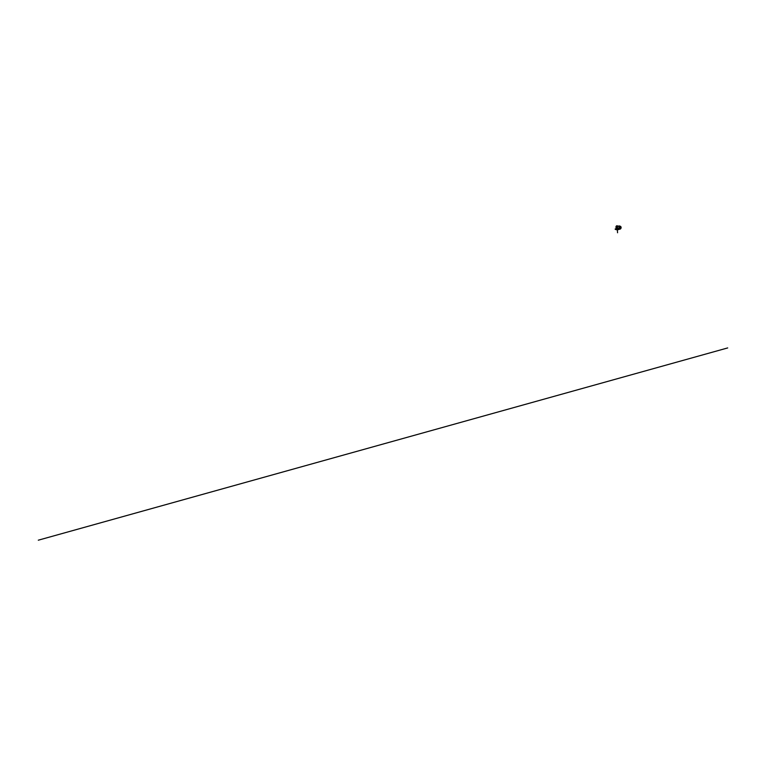 <?xml version="1.0" encoding="UTF-8"?>
<svg xmlns="http://www.w3.org/2000/svg" width="766" height="766" viewBox="0 0 766 766"><rect width="100%" height="100%" fill="white"/><g stroke="black" fill="none" stroke-linecap="round" stroke-linejoin="round"><path stroke-width="1.15" d="M620.594 227.626L620.307 226.928M616.716 229.436L615.979 229.283L616.716 229.436M618.191 229.015L617.453 228.871L618.191 229.015M619.713 228.651L617.942 228.144L619.723 228.67L619.761 227.129A1.092 0.632 -105.6 0 1 621.111 227.531L621.102 227.703A2.777 1.628 -105.6 0 1 620.154 229.091A2.777 1.628 -105.6 0 1 619.57 229.072L617.856 228.191L615.222 229.331L617.884 228.584M617.942 229.532A2.777 1.628 -105.6 0 1 617.444 229.838A2.777 1.628 -105.6 0 1 616.86 229.829L615.213 229.34M619.139 228.479L619.579 227.176A1.092 0.632 -105.6 0 1 619.589 226.87L619.426 226.918A1.092 0.632 74.4 0 1 619.799 226.372L620.144 226.276M616.812 227.789A0.929 0.709 106.5 0 1 616.783 227.799A0.91 0.699 -73.5 0 0 616.659 226.027A0.91 0.699 -73.5 0 0 616.774 227.78A0.929 0.709 106.5 0 1 616.668 226.018A0.938 0.709 -73.5 0 0 616.774 227.799A0.938 0.709 -73.5 0 0 616.659 226.008A0.929 0.709 106.5 0 1 617.09 226.047M616.659 225.903A1.044 0.795 -73.5 0 0 616.774 227.895A1.044 0.795 -73.5 0 0 616.659 225.903M616.86 228.038A1.168 0.89 106.5 0 1 616.726 225.807A1.168 0.89 106.5 0 1 616.86 228.038M620.565 227.617L620.326 226.899M617.3 228.527L617.559 232.759M38.3 540.193L727.7 347.927M616.86 229.829L619.57 229.072M617.903 228.191L615.203 228.938L617.932 228.584M619.723 228.651L617.894 228.124M618.392 226.181A1.226 0.938 106.5 0 1 618.765 228.373M618.669 228.345A1.168 0.89 -73.5 0 0 618.229 226.257M618.918 228.421L619.225 225.941L618.373 226.181L619.866 226.094A1.264 0.737 -105.6 0 1 620.163 226.276A1.226 0.718 74.4 0 0 619.876 226.114L619.273 225.932L619.483 228.306M619.483 228.354L618.995 228.44M618.334 226.161L619.225 225.941M619.254 225.913L620.173 226.276M617.444 229.838L620.154 229.091M616.467 228.048L617.3 228.287M617.128 225.807L618.631 226.257"/></g></svg>
